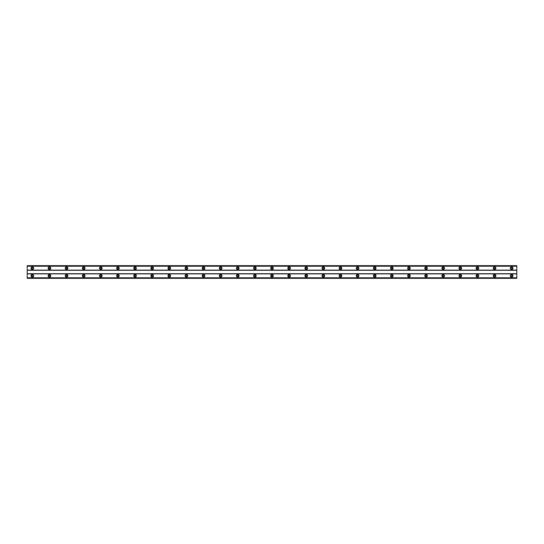 <?xml version="1.0" encoding="UTF-8"?>
<svg xmlns="http://www.w3.org/2000/svg" width="544" height="544" viewBox="0 0 544 544"><rect width="100%" height="100%" fill="white"/><g stroke="black" fill="none" stroke-linecap="round" stroke-linejoin="round"><path stroke-width="0.82" d="M32.334 276.536A0.768 0.768 0 0 1 31.566 275.767A0.768 0.768 0 0 1 32.334 274.999A0.768 0.768 0 0 1 33.109 275.767A0.768 0.768 0 0 1 32.334 276.536M511.666 276.536A0.768 0.768 0 0 1 510.891 275.767A0.768 0.768 0 0 1 511.666 274.999A0.768 0.768 0 0 1 512.434 275.767A0.768 0.768 0 0 1 511.666 276.536M494.544 276.536A0.768 0.768 0 0 1 493.775 275.767A0.768 0.768 0 0 1 494.544 274.999A0.768 0.768 0 0 1 495.319 275.767A0.768 0.768 0 0 1 494.544 276.536M477.428 276.536A0.768 0.768 0 0 1 476.66 275.767A0.768 0.768 0 0 1 477.428 274.999A0.768 0.768 0 0 1 478.196 275.767A0.768 0.768 0 0 1 477.428 276.536M460.306 276.536A0.768 0.768 0 0 1 459.537 275.767A0.768 0.768 0 0 1 460.306 274.999A0.768 0.768 0 0 1 461.081 275.767A0.768 0.768 0 0 1 460.306 276.536M443.19 276.536A0.768 0.768 0 0 1 442.422 275.767A0.768 0.768 0 0 1 443.19 274.999A0.768 0.768 0 0 1 443.958 275.767A0.768 0.768 0 0 1 443.19 276.536M426.068 276.536A0.768 0.768 0 0 1 425.299 275.767A0.768 0.768 0 0 1 426.068 274.999A0.768 0.768 0 0 1 426.843 275.767A0.768 0.768 0 0 1 426.068 276.536M408.952 276.536A0.768 0.768 0 0 1 408.184 275.767A0.768 0.768 0 0 1 408.952 274.999A0.768 0.768 0 0 1 409.72 275.767A0.768 0.768 0 0 1 408.952 276.536M391.83 276.536A0.768 0.768 0 0 1 391.061 275.767A0.768 0.768 0 0 1 391.83 274.999A0.768 0.768 0 0 1 392.605 275.767A0.768 0.768 0 0 1 391.83 276.536M374.714 276.536A0.768 0.768 0 0 1 373.946 275.767A0.768 0.768 0 0 1 374.714 274.999A0.768 0.768 0 0 1 375.482 275.767A0.768 0.768 0 0 1 374.714 276.536M357.592 276.536A0.768 0.768 0 0 1 356.823 275.767A0.768 0.768 0 0 1 357.592 274.999A0.768 0.768 0 0 1 358.367 275.767A0.768 0.768 0 0 1 357.592 276.536M340.476 276.536A0.768 0.768 0 0 1 339.708 275.767A0.768 0.768 0 0 1 340.476 274.999A0.768 0.768 0 0 1 341.244 275.767A0.768 0.768 0 0 1 340.476 276.536M323.354 276.536A0.768 0.768 0 0 1 322.585 275.767A0.768 0.768 0 0 1 323.354 274.999A0.768 0.768 0 0 1 324.129 275.767A0.768 0.768 0 0 1 323.354 276.536M306.238 276.536A0.768 0.768 0 0 1 305.47 275.767A0.768 0.768 0 0 1 306.238 274.999A0.768 0.768 0 0 1 307.006 275.767A0.768 0.768 0 0 1 306.238 276.536M289.116 276.536A0.768 0.768 0 0 1 288.347 275.767A0.768 0.768 0 0 1 289.116 274.999A0.768 0.768 0 0 1 289.891 275.767A0.768 0.768 0 0 1 289.116 276.536M272 276.536A0.768 0.768 0 0 1 271.232 275.767A0.768 0.768 0 0 1 272 274.999A0.768 0.768 0 0 1 272.768 275.767A0.768 0.768 0 0 1 272 276.536M254.884 276.536A0.768 0.768 0 0 1 254.109 275.767A0.768 0.768 0 0 1 254.884 274.999A0.768 0.768 0 0 1 255.653 275.767A0.768 0.768 0 0 1 254.884 276.536M237.762 276.536A0.768 0.768 0 0 1 236.994 275.767A0.768 0.768 0 0 1 237.762 274.999A0.768 0.768 0 0 1 238.53 275.767A0.768 0.768 0 0 1 237.762 276.536M220.646 276.536A0.768 0.768 0 0 1 219.871 275.767A0.768 0.768 0 0 1 220.646 274.999A0.768 0.768 0 0 1 221.415 275.767A0.768 0.768 0 0 1 220.646 276.536M203.524 276.536A0.768 0.768 0 0 1 202.756 275.767A0.768 0.768 0 0 1 203.524 274.999A0.768 0.768 0 0 1 204.292 275.767A0.768 0.768 0 0 1 203.524 276.536M186.408 276.536A0.768 0.768 0 0 1 185.633 275.767A0.768 0.768 0 0 1 186.408 274.999A0.768 0.768 0 0 1 187.177 275.767A0.768 0.768 0 0 1 186.408 276.536M169.286 276.536A0.768 0.768 0 0 1 168.518 275.767A0.768 0.768 0 0 1 169.286 274.999A0.768 0.768 0 0 1 170.054 275.767A0.768 0.768 0 0 1 169.286 276.536M152.17 276.536A0.768 0.768 0 0 1 151.395 275.767A0.768 0.768 0 0 1 152.17 274.999A0.768 0.768 0 0 1 152.939 275.767A0.768 0.768 0 0 1 152.17 276.536M135.048 276.536A0.768 0.768 0 0 1 134.28 275.767A0.768 0.768 0 0 1 135.048 274.999A0.768 0.768 0 0 1 135.816 275.767A0.768 0.768 0 0 1 135.048 276.536M117.932 276.536A0.768 0.768 0 0 1 117.157 275.767A0.768 0.768 0 0 1 117.932 274.999A0.768 0.768 0 0 1 118.701 275.767A0.768 0.768 0 0 1 117.932 276.536M100.81 276.536A0.768 0.768 0 0 1 100.042 275.767A0.768 0.768 0 0 1 100.81 274.999A0.768 0.768 0 0 1 101.578 275.767A0.768 0.768 0 0 1 100.81 276.536M83.694 276.536A0.768 0.768 0 0 1 82.919 275.767A0.768 0.768 0 0 1 83.694 274.999A0.768 0.768 0 0 1 84.463 275.767A0.768 0.768 0 0 1 83.694 276.536M66.572 276.536A0.768 0.768 0 0 1 65.804 275.767A0.768 0.768 0 0 1 66.572 274.999A0.768 0.768 0 0 1 67.34 275.767A0.768 0.768 0 0 1 66.572 276.536M49.456 276.536A0.768 0.768 0 0 1 48.681 275.767A0.768 0.768 0 0 1 49.456 274.999A0.768 0.768 0 0 1 50.225 275.767A0.768 0.768 0 0 1 49.456 276.536M32.334 274.482A1.285 1.285 0 0 0 31.049 275.767A1.285 1.285 0 0 0 32.334 277.052A1.285 1.285 0 0 0 33.619 275.767A1.285 1.285 0 0 0 32.334 274.482M511.666 274.482A1.285 1.285 0 0 0 510.381 275.767A1.285 1.285 0 0 0 511.666 277.052A1.285 1.285 0 0 0 512.951 275.767A1.285 1.285 0 0 0 511.666 274.482M494.544 274.482A1.285 1.285 0 0 0 493.258 275.767A1.285 1.285 0 0 0 494.544 277.052A1.285 1.285 0 0 0 495.829 275.767A1.285 1.285 0 0 0 494.544 274.482M477.428 274.482A1.285 1.285 0 0 0 476.143 275.767A1.285 1.285 0 0 0 477.428 277.052A1.285 1.285 0 0 0 478.713 275.767A1.285 1.285 0 0 0 477.428 274.482M460.306 274.482A1.285 1.285 0 0 0 459.02 275.767A1.285 1.285 0 0 0 460.306 277.052A1.285 1.285 0 0 0 461.591 275.767A1.285 1.285 0 0 0 460.306 274.482M443.19 274.482A1.285 1.285 0 0 0 441.905 275.767A1.285 1.285 0 0 0 443.19 277.052A1.285 1.285 0 0 0 444.475 275.767A1.285 1.285 0 0 0 443.19 274.482M426.068 274.482A1.285 1.285 0 0 0 424.789 275.767A1.285 1.285 0 0 0 426.068 277.052A1.285 1.285 0 0 0 427.353 275.767A1.285 1.285 0 0 0 426.068 274.482M408.952 274.482A1.285 1.285 0 0 0 407.667 275.767A1.285 1.285 0 0 0 408.952 277.052A1.285 1.285 0 0 0 410.237 275.767A1.285 1.285 0 0 0 408.952 274.482M391.83 274.482A1.285 1.285 0 0 0 390.551 275.767A1.285 1.285 0 0 0 391.83 277.052A1.285 1.285 0 0 0 393.115 275.767A1.285 1.285 0 0 0 391.83 274.482M374.714 274.482A1.285 1.285 0 0 0 373.429 275.767A1.285 1.285 0 0 0 374.714 277.052A1.285 1.285 0 0 0 375.999 275.767A1.285 1.285 0 0 0 374.714 274.482M357.592 274.482A1.285 1.285 0 0 0 356.313 275.767A1.285 1.285 0 0 0 357.592 277.052A1.285 1.285 0 0 0 358.877 275.767A1.285 1.285 0 0 0 357.592 274.482M340.476 274.482A1.285 1.285 0 0 0 339.191 275.767A1.285 1.285 0 0 0 340.476 277.052A1.285 1.285 0 0 0 341.761 275.767A1.285 1.285 0 0 0 340.476 274.482M323.354 274.482A1.285 1.285 0 0 0 322.075 275.767A1.285 1.285 0 0 0 323.354 277.052A1.285 1.285 0 0 0 324.639 275.767A1.285 1.285 0 0 0 323.354 274.482M306.238 274.482A1.285 1.285 0 0 0 304.953 275.767A1.285 1.285 0 0 0 306.238 277.052A1.285 1.285 0 0 0 307.523 275.767A1.285 1.285 0 0 0 306.238 274.482M289.116 274.482A1.285 1.285 0 0 0 287.837 275.767A1.285 1.285 0 0 0 289.116 277.052A1.285 1.285 0 0 0 290.401 275.767A1.285 1.285 0 0 0 289.116 274.482M272 274.482A1.285 1.285 0 0 0 270.715 275.767A1.285 1.285 0 0 0 272 277.052A1.285 1.285 0 0 0 273.285 275.767A1.285 1.285 0 0 0 272 274.482M254.884 274.482A1.285 1.285 0 0 0 253.599 275.767A1.285 1.285 0 0 0 254.884 277.052A1.285 1.285 0 0 0 256.163 275.767A1.285 1.285 0 0 0 254.884 274.482M237.762 274.482A1.285 1.285 0 0 0 236.477 275.767A1.285 1.285 0 0 0 237.762 277.052A1.285 1.285 0 0 0 239.047 275.767A1.285 1.285 0 0 0 237.762 274.482M220.646 274.482A1.285 1.285 0 0 0 219.361 275.767A1.285 1.285 0 0 0 220.646 277.052A1.285 1.285 0 0 0 221.925 275.767A1.285 1.285 0 0 0 220.646 274.482M203.524 274.482A1.285 1.285 0 0 0 202.239 275.767A1.285 1.285 0 0 0 203.524 277.052A1.285 1.285 0 0 0 204.809 275.767A1.285 1.285 0 0 0 203.524 274.482M186.408 274.482A1.285 1.285 0 0 0 185.123 275.767A1.285 1.285 0 0 0 186.408 277.052A1.285 1.285 0 0 0 187.687 275.767A1.285 1.285 0 0 0 186.408 274.482M169.286 274.482A1.285 1.285 0 0 0 168.001 275.767A1.285 1.285 0 0 0 169.286 277.052A1.285 1.285 0 0 0 170.571 275.767A1.285 1.285 0 0 0 169.286 274.482M152.17 274.482A1.285 1.285 0 0 0 150.885 275.767A1.285 1.285 0 0 0 152.17 277.052A1.285 1.285 0 0 0 153.449 275.767A1.285 1.285 0 0 0 152.17 274.482M135.048 274.482A1.285 1.285 0 0 0 133.763 275.767A1.285 1.285 0 0 0 135.048 277.052A1.285 1.285 0 0 0 136.333 275.767A1.285 1.285 0 0 0 135.048 274.482M117.932 274.482A1.285 1.285 0 0 0 116.647 275.767A1.285 1.285 0 0 0 117.932 277.052A1.285 1.285 0 0 0 119.211 275.767A1.285 1.285 0 0 0 117.932 274.482M100.81 274.482A1.285 1.285 0 0 0 99.525 275.767A1.285 1.285 0 0 0 100.81 277.052A1.285 1.285 0 0 0 102.095 275.767A1.285 1.285 0 0 0 100.81 274.482M83.694 274.482A1.285 1.285 0 0 0 82.409 275.767A1.285 1.285 0 0 0 83.694 277.052A1.285 1.285 0 0 0 84.98 275.767A1.285 1.285 0 0 0 83.694 274.482M66.572 274.482A1.285 1.285 0 0 0 65.287 275.767A1.285 1.285 0 0 0 66.572 277.052A1.285 1.285 0 0 0 67.857 275.767A1.285 1.285 0 0 0 66.572 274.482M49.456 274.482A1.285 1.285 0 0 0 48.171 275.767A1.285 1.285 0 0 0 49.456 277.052A1.285 1.285 0 0 0 50.742 275.767A1.285 1.285 0 0 0 49.456 274.482M32.334 266.948A1.285 1.285 0 0 0 31.049 268.233A1.285 1.285 0 0 0 32.334 269.518A1.285 1.285 0 0 0 33.619 268.233A1.285 1.285 0 0 0 32.334 266.948M511.666 266.948A1.285 1.285 0 0 0 510.381 268.233A1.285 1.285 0 0 0 511.666 269.518A1.285 1.285 0 0 0 512.951 268.233A1.285 1.285 0 0 0 511.666 266.948M494.544 266.948A1.285 1.285 0 0 0 493.258 268.233A1.285 1.285 0 0 0 494.544 269.518A1.285 1.285 0 0 0 495.829 268.233A1.285 1.285 0 0 0 494.544 266.948M477.428 266.948A1.285 1.285 0 0 0 476.143 268.233A1.285 1.285 0 0 0 477.428 269.518A1.285 1.285 0 0 0 478.713 268.233A1.285 1.285 0 0 0 477.428 266.948M460.306 266.948A1.285 1.285 0 0 0 459.02 268.233A1.285 1.285 0 0 0 460.306 269.518A1.285 1.285 0 0 0 461.591 268.233A1.285 1.285 0 0 0 460.306 266.948M443.19 266.948A1.285 1.285 0 0 0 441.905 268.233A1.285 1.285 0 0 0 443.19 269.518A1.285 1.285 0 0 0 444.475 268.233A1.285 1.285 0 0 0 443.19 266.948M426.068 266.948A1.285 1.285 0 0 0 424.789 268.233A1.285 1.285 0 0 0 426.068 269.518A1.285 1.285 0 0 0 427.353 268.233A1.285 1.285 0 0 0 426.068 266.948M408.952 266.948A1.285 1.285 0 0 0 407.667 268.233A1.285 1.285 0 0 0 408.952 269.518A1.285 1.285 0 0 0 410.237 268.233A1.285 1.285 0 0 0 408.952 266.948M391.83 266.948A1.285 1.285 0 0 0 390.551 268.233A1.285 1.285 0 0 0 391.83 269.518A1.285 1.285 0 0 0 393.115 268.233A1.285 1.285 0 0 0 391.83 266.948M374.714 266.948A1.285 1.285 0 0 0 373.429 268.233A1.285 1.285 0 0 0 374.714 269.518A1.285 1.285 0 0 0 375.999 268.233A1.285 1.285 0 0 0 374.714 266.948M357.592 266.948A1.285 1.285 0 0 0 356.313 268.233A1.285 1.285 0 0 0 357.592 269.518A1.285 1.285 0 0 0 358.877 268.233A1.285 1.285 0 0 0 357.592 266.948M340.476 266.948A1.285 1.285 0 0 0 339.191 268.233A1.285 1.285 0 0 0 340.476 269.518A1.285 1.285 0 0 0 341.761 268.233A1.285 1.285 0 0 0 340.476 266.948M323.354 266.948A1.285 1.285 0 0 0 322.075 268.233A1.285 1.285 0 0 0 323.354 269.518A1.285 1.285 0 0 0 324.639 268.233A1.285 1.285 0 0 0 323.354 266.948M306.238 266.948A1.285 1.285 0 0 0 304.953 268.233A1.285 1.285 0 0 0 306.238 269.518A1.285 1.285 0 0 0 307.523 268.233A1.285 1.285 0 0 0 306.238 266.948M289.116 266.948A1.285 1.285 0 0 0 287.837 268.233A1.285 1.285 0 0 0 289.116 269.518A1.285 1.285 0 0 0 290.401 268.233A1.285 1.285 0 0 0 289.116 266.948M272 266.948A1.285 1.285 0 0 0 270.715 268.233A1.285 1.285 0 0 0 272 269.518A1.285 1.285 0 0 0 273.285 268.233A1.285 1.285 0 0 0 272 266.948M254.884 266.948A1.285 1.285 0 0 0 253.599 268.233A1.285 1.285 0 0 0 254.884 269.518A1.285 1.285 0 0 0 256.163 268.233A1.285 1.285 0 0 0 254.884 266.948M237.762 266.948A1.285 1.285 0 0 0 236.477 268.233A1.285 1.285 0 0 0 237.762 269.518A1.285 1.285 0 0 0 239.047 268.233A1.285 1.285 0 0 0 237.762 266.948M220.646 266.948A1.285 1.285 0 0 0 219.361 268.233A1.285 1.285 0 0 0 220.646 269.518A1.285 1.285 0 0 0 221.925 268.233A1.285 1.285 0 0 0 220.646 266.948M203.524 266.948A1.285 1.285 0 0 0 202.239 268.233A1.285 1.285 0 0 0 203.524 269.518A1.285 1.285 0 0 0 204.809 268.233A1.285 1.285 0 0 0 203.524 266.948M186.408 266.948A1.285 1.285 0 0 0 185.123 268.233A1.285 1.285 0 0 0 186.408 269.518A1.285 1.285 0 0 0 187.687 268.233A1.285 1.285 0 0 0 186.408 266.948M169.286 266.948A1.285 1.285 0 0 0 168.001 268.233A1.285 1.285 0 0 0 169.286 269.518A1.285 1.285 0 0 0 170.571 268.233A1.285 1.285 0 0 0 169.286 266.948M152.17 266.948A1.285 1.285 0 0 0 150.885 268.233A1.285 1.285 0 0 0 152.17 269.518A1.285 1.285 0 0 0 153.449 268.233A1.285 1.285 0 0 0 152.17 266.948M135.048 266.948A1.285 1.285 0 0 0 133.763 268.233A1.285 1.285 0 0 0 135.048 269.518A1.285 1.285 0 0 0 136.333 268.233A1.285 1.285 0 0 0 135.048 266.948M117.932 266.948A1.285 1.285 0 0 0 116.647 268.233A1.285 1.285 0 0 0 117.932 269.518A1.285 1.285 0 0 0 119.211 268.233A1.285 1.285 0 0 0 117.932 266.948M100.81 266.948A1.285 1.285 0 0 0 99.525 268.233A1.285 1.285 0 0 0 100.81 269.518A1.285 1.285 0 0 0 102.095 268.233A1.285 1.285 0 0 0 100.81 266.948M83.694 266.948A1.285 1.285 0 0 0 82.409 268.233A1.285 1.285 0 0 0 83.694 269.518A1.285 1.285 0 0 0 84.98 268.233A1.285 1.285 0 0 0 83.694 266.948M66.572 266.948A1.285 1.285 0 0 0 65.287 268.233A1.285 1.285 0 0 0 66.572 269.518A1.285 1.285 0 0 0 67.857 268.233A1.285 1.285 0 0 0 66.572 266.948M49.456 266.948A1.285 1.285 0 0 0 48.171 268.233A1.285 1.285 0 0 0 49.456 269.518A1.285 1.285 0 0 0 50.742 268.233A1.285 1.285 0 0 0 49.456 266.948M32.334 269.001A0.768 0.768 0 0 1 31.566 268.233A0.768 0.768 0 0 1 32.334 267.464A0.768 0.768 0 0 1 33.109 268.233A0.768 0.768 0 0 1 32.334 269.001M511.666 269.001A0.768 0.768 0 0 1 510.891 268.233A0.768 0.768 0 0 1 511.666 267.464A0.768 0.768 0 0 1 512.434 268.233A0.768 0.768 0 0 1 511.666 269.001M494.544 269.001A0.768 0.768 0 0 1 493.775 268.233A0.768 0.768 0 0 1 494.544 267.464A0.768 0.768 0 0 1 495.319 268.233A0.768 0.768 0 0 1 494.544 269.001M477.428 269.001A0.768 0.768 0 0 1 476.66 268.233A0.768 0.768 0 0 1 477.428 267.464A0.768 0.768 0 0 1 478.196 268.233A0.768 0.768 0 0 1 477.428 269.001M460.306 269.001A0.768 0.768 0 0 1 459.537 268.233A0.768 0.768 0 0 1 460.306 267.464A0.768 0.768 0 0 1 461.081 268.233A0.768 0.768 0 0 1 460.306 269.001M443.19 269.001A0.768 0.768 0 0 1 442.422 268.233A0.768 0.768 0 0 1 443.19 267.464A0.768 0.768 0 0 1 443.958 268.233A0.768 0.768 0 0 1 443.19 269.001M426.068 269.001A0.768 0.768 0 0 1 425.299 268.233A0.768 0.768 0 0 1 426.068 267.464A0.768 0.768 0 0 1 426.843 268.233A0.768 0.768 0 0 1 426.068 269.001M408.952 269.001A0.768 0.768 0 0 1 408.184 268.233A0.768 0.768 0 0 1 408.952 267.464A0.768 0.768 0 0 1 409.72 268.233A0.768 0.768 0 0 1 408.952 269.001M391.83 269.001A0.768 0.768 0 0 1 391.061 268.233A0.768 0.768 0 0 1 391.83 267.464A0.768 0.768 0 0 1 392.605 268.233A0.768 0.768 0 0 1 391.83 269.001M374.714 269.001A0.768 0.768 0 0 1 373.946 268.233A0.768 0.768 0 0 1 374.714 267.464A0.768 0.768 0 0 1 375.482 268.233A0.768 0.768 0 0 1 374.714 269.001M357.592 269.001A0.768 0.768 0 0 1 356.823 268.233A0.768 0.768 0 0 1 357.592 267.464A0.768 0.768 0 0 1 358.367 268.233A0.768 0.768 0 0 1 357.592 269.001M340.476 269.001A0.768 0.768 0 0 1 339.708 268.233A0.768 0.768 0 0 1 340.476 267.464A0.768 0.768 0 0 1 341.244 268.233A0.768 0.768 0 0 1 340.476 269.001M323.354 269.001A0.768 0.768 0 0 1 322.585 268.233A0.768 0.768 0 0 1 323.354 267.464A0.768 0.768 0 0 1 324.129 268.233A0.768 0.768 0 0 1 323.354 269.001M306.238 269.001A0.768 0.768 0 0 1 305.47 268.233A0.768 0.768 0 0 1 306.238 267.464A0.768 0.768 0 0 1 307.006 268.233A0.768 0.768 0 0 1 306.238 269.001M289.116 269.001A0.768 0.768 0 0 1 288.347 268.233A0.768 0.768 0 0 1 289.116 267.464A0.768 0.768 0 0 1 289.891 268.233A0.768 0.768 0 0 1 289.116 269.001M272 269.001A0.768 0.768 0 0 1 271.232 268.233A0.768 0.768 0 0 1 272 267.464A0.768 0.768 0 0 1 272.768 268.233A0.768 0.768 0 0 1 272 269.001M254.884 269.001A0.768 0.768 0 0 1 254.109 268.233A0.768 0.768 0 0 1 254.884 267.464A0.768 0.768 0 0 1 255.653 268.233A0.768 0.768 0 0 1 254.884 269.001M237.762 269.001A0.768 0.768 0 0 1 236.994 268.233A0.768 0.768 0 0 1 237.762 267.464A0.768 0.768 0 0 1 238.53 268.233A0.768 0.768 0 0 1 237.762 269.001M220.646 269.001A0.768 0.768 0 0 1 219.871 268.233A0.768 0.768 0 0 1 220.646 267.464A0.768 0.768 0 0 1 221.415 268.233A0.768 0.768 0 0 1 220.646 269.001M203.524 269.001A0.768 0.768 0 0 1 202.756 268.233A0.768 0.768 0 0 1 203.524 267.464A0.768 0.768 0 0 1 204.292 268.233A0.768 0.768 0 0 1 203.524 269.001M186.408 269.001A0.768 0.768 0 0 1 185.633 268.233A0.768 0.768 0 0 1 186.408 267.464A0.768 0.768 0 0 1 187.177 268.233A0.768 0.768 0 0 1 186.408 269.001M169.286 269.001A0.768 0.768 0 0 1 168.518 268.233A0.768 0.768 0 0 1 169.286 267.464A0.768 0.768 0 0 1 170.054 268.233A0.768 0.768 0 0 1 169.286 269.001M152.17 269.001A0.768 0.768 0 0 1 151.395 268.233A0.768 0.768 0 0 1 152.17 267.464A0.768 0.768 0 0 1 152.939 268.233A0.768 0.768 0 0 1 152.17 269.001M135.048 269.001A0.768 0.768 0 0 1 134.28 268.233A0.768 0.768 0 0 1 135.048 267.464A0.768 0.768 0 0 1 135.816 268.233A0.768 0.768 0 0 1 135.048 269.001M117.932 269.001A0.768 0.768 0 0 1 117.157 268.233A0.768 0.768 0 0 1 117.932 267.464A0.768 0.768 0 0 1 118.701 268.233A0.768 0.768 0 0 1 117.932 269.001M100.81 269.001A0.768 0.768 0 0 1 100.042 268.233A0.768 0.768 0 0 1 100.81 267.464A0.768 0.768 0 0 1 101.578 268.233A0.768 0.768 0 0 1 100.81 269.001M83.694 269.001A0.768 0.768 0 0 1 82.919 268.233A0.768 0.768 0 0 1 83.694 267.464A0.768 0.768 0 0 1 84.463 268.233A0.768 0.768 0 0 1 83.694 269.001M66.572 269.001A0.768 0.768 0 0 1 65.804 268.233A0.768 0.768 0 0 1 66.572 267.464A0.768 0.768 0 0 1 67.34 268.233A0.768 0.768 0 0 1 66.572 269.001M49.456 269.001A0.768 0.768 0 0 1 48.681 268.233A0.768 0.768 0 0 1 49.456 267.464A0.768 0.768 0 0 1 50.225 268.233A0.768 0.768 0 0 1 49.456 269.001M27.2 278.331L27.2 265.669L516.8 265.669L516.8 278.331L27.2 278.331M516.8 277.78L27.2 277.78M27.2 273.884L516.8 273.884M516.8 273.714L27.2 273.714M27.2 270.286L516.8 270.286M516.8 270.116L27.2 270.116M27.2 266.22L516.8 266.22M516.8 277.875L27.2 277.875M27.2 266.125L516.8 266.125M516.8 278.236L27.2 278.236M27.2 265.764L516.8 265.764"/></g></svg>
